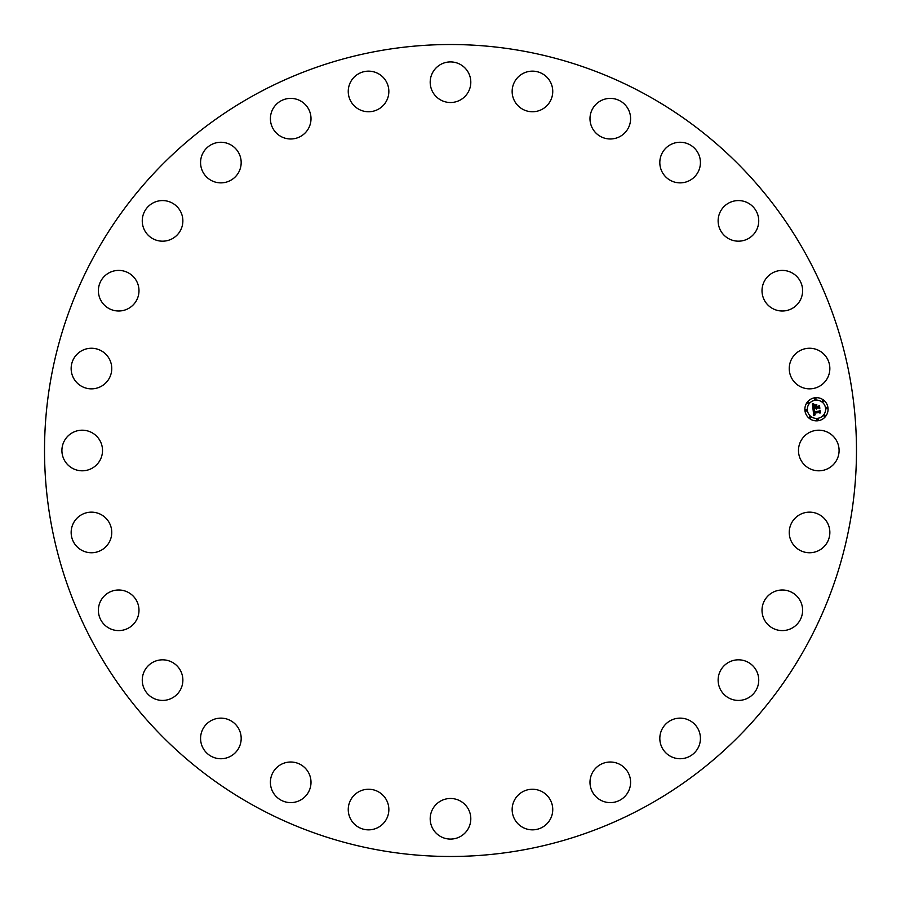 <?xml version="1.0" encoding="UTF-8"?>
<svg xmlns="http://www.w3.org/2000/svg" width="901" height="901" viewBox="0 0 901 901"><rect width="100%" height="100%" fill="white"/><g stroke="black" fill="none" stroke-linecap="round" stroke-linejoin="round"><path stroke-width="0.68" stroke-dasharray="4.5 3.38" d="M800.966 440.769A20.295 20.295 0 0 1 828.515 432.683A20.295 20.295 0 0 1 836.601 460.231A20.295 20.295 0 0 1 809.053 468.317A20.295 20.295 0 0 1 800.966 440.769M645.139 94.222A405.979 405.979 0 0 1 806.778 645.139A405.979 405.979 0 0 1 255.861 806.778A405.979 405.979 0 0 1 94.222 255.861A405.979 405.979 0 0 1 645.139 94.222M794.344 518.999A20.295 20.295 0 0 1 823.007 517.253A20.295 20.295 0 0 1 824.753 545.905A20.295 20.295 0 0 1 796.101 547.65A20.295 20.295 0 0 1 794.344 518.999M770.49 593.793A20.295 20.295 0 0 1 798.804 598.467A20.295 20.295 0 0 1 794.141 626.792A20.295 20.295 0 0 1 765.816 622.118A20.295 20.295 0 0 1 770.49 593.793M730.576 661.402A20.295 20.295 0 0 1 757.155 672.259A20.295 20.295 0 0 1 746.298 698.838A20.295 20.295 0 0 1 719.719 687.981A20.295 20.295 0 0 1 730.576 661.402M676.628 718.435A20.295 20.295 0 0 1 700.122 734.934A20.295 20.295 0 0 1 683.622 758.428A20.295 20.295 0 0 1 660.129 741.928A20.295 20.295 0 0 1 676.628 718.435M611.328 762.043A20.295 20.295 0 0 1 630.565 783.352A20.295 20.295 0 0 1 609.256 802.588A20.295 20.295 0 0 1 590.02 781.268A20.295 20.295 0 0 1 611.328 762.043M537.976 790.019A20.295 20.295 0 0 1 551.986 815.078A20.295 20.295 0 0 1 526.927 829.078A20.295 20.295 0 0 1 512.917 804.03A20.295 20.295 0 0 1 537.976 790.019M460.231 800.966A20.295 20.295 0 0 1 468.317 828.515A20.295 20.295 0 0 1 440.769 836.601A20.295 20.295 0 0 1 432.683 809.053A20.295 20.295 0 0 1 460.231 800.966M382.001 794.344A20.295 20.295 0 0 1 383.747 823.007A20.295 20.295 0 0 1 355.095 824.753A20.295 20.295 0 0 1 353.35 796.101A20.295 20.295 0 0 1 382.001 794.344M307.207 770.49A20.295 20.295 0 0 1 302.533 798.804A20.295 20.295 0 0 1 274.208 794.141A20.295 20.295 0 0 1 278.882 765.816A20.295 20.295 0 0 1 307.207 770.49M239.598 730.576A20.295 20.295 0 0 1 228.741 757.155A20.295 20.295 0 0 1 202.162 746.298A20.295 20.295 0 0 1 213.019 719.719A20.295 20.295 0 0 1 239.598 730.576M182.565 676.628A20.295 20.295 0 0 1 166.066 700.122A20.295 20.295 0 0 1 142.572 683.622A20.295 20.295 0 0 1 159.072 660.129A20.295 20.295 0 0 1 182.565 676.628M138.957 611.328A20.295 20.295 0 0 1 117.648 630.565A20.295 20.295 0 0 1 98.412 609.256A20.295 20.295 0 0 1 119.732 590.02A20.295 20.295 0 0 1 138.957 611.328M110.981 537.976A20.295 20.295 0 0 1 85.922 551.986A20.295 20.295 0 0 1 71.922 526.927A20.295 20.295 0 0 1 96.97 512.917A20.295 20.295 0 0 1 110.981 537.976M100.034 460.231A20.295 20.295 0 0 1 72.485 468.317A20.295 20.295 0 0 1 64.399 440.769A20.295 20.295 0 0 1 91.947 432.683A20.295 20.295 0 0 1 100.034 460.231M106.656 382.001A20.295 20.295 0 0 1 77.993 383.747A20.295 20.295 0 0 1 76.247 355.095A20.295 20.295 0 0 1 104.899 353.35A20.295 20.295 0 0 1 106.656 382.001M130.51 307.207A20.295 20.295 0 0 1 102.196 302.533A20.295 20.295 0 0 1 106.859 274.208A20.295 20.295 0 0 1 135.184 278.882A20.295 20.295 0 0 1 130.51 307.207M170.424 239.598A20.295 20.295 0 0 1 143.845 228.741A20.295 20.295 0 0 1 154.702 202.162A20.295 20.295 0 0 1 181.281 213.019A20.295 20.295 0 0 1 170.424 239.598M224.372 182.565A20.295 20.295 0 0 1 200.878 166.066A20.295 20.295 0 0 1 217.378 142.572A20.295 20.295 0 0 1 240.871 159.072A20.295 20.295 0 0 1 224.372 182.565M289.671 138.957A20.295 20.295 0 0 1 270.435 117.648A20.295 20.295 0 0 1 291.744 98.412A20.295 20.295 0 0 1 310.98 119.732A20.295 20.295 0 0 1 289.671 138.957M363.024 110.981A20.295 20.295 0 0 1 349.014 85.922A20.295 20.295 0 0 1 374.073 71.922A20.295 20.295 0 0 1 388.083 96.97A20.295 20.295 0 0 1 363.024 110.981M440.769 100.034A20.295 20.295 0 0 1 432.683 72.485A20.295 20.295 0 0 1 460.231 64.399A20.295 20.295 0 0 1 468.317 91.947A20.295 20.295 0 0 1 440.769 100.034M518.999 106.656A20.295 20.295 0 0 1 517.253 77.993A20.295 20.295 0 0 1 545.905 76.247A20.295 20.295 0 0 1 547.65 104.899A20.295 20.295 0 0 1 518.999 106.656M593.793 130.51A20.295 20.295 0 0 1 598.467 102.196A20.295 20.295 0 0 1 626.792 106.859A20.295 20.295 0 0 1 622.118 135.184A20.295 20.295 0 0 1 593.793 130.51M661.402 170.424A20.295 20.295 0 0 1 672.259 143.845A20.295 20.295 0 0 1 698.838 154.702A20.295 20.295 0 0 1 687.981 181.281A20.295 20.295 0 0 1 661.402 170.424M718.435 224.372A20.295 20.295 0 0 1 734.934 200.878A20.295 20.295 0 0 1 758.428 217.378A20.295 20.295 0 0 1 741.928 240.871A20.295 20.295 0 0 1 718.435 224.372M762.043 289.671A20.295 20.295 0 0 1 783.352 270.435A20.295 20.295 0 0 1 802.588 291.744A20.295 20.295 0 0 1 781.268 310.98A20.295 20.295 0 0 1 762.043 289.671M790.019 363.024A20.295 20.295 0 0 1 815.078 349.014A20.295 20.295 0 0 1 829.078 374.073A20.295 20.295 0 0 1 804.03 388.083A20.295 20.295 0 0 1 790.019 363.024M813.513 406.734L815.506 406.756L814.481 405.281L816.588 405.045L815.979 407.139L819.099 406.137L819.381 408.603L818.626 407.86L816.464 408.108L816.734 408.863L816.092 408.142L816.497 409.11L815.664 408.198L812.972 409.189L812.375 403.963L813.986 404.617L813.062 405.822M813.062 405.946L813.198 407.455L815.518 406.88L813.434 407.117L813.716 404.966L813.502 406.621M813.749 415.676L813.017 409.651L814.628 410.214L813.749 412.095L819.707 410.89L819.966 413.187L819.291 412.545L814.279 413.12L815.146 414.494L813.907 413.154L814.189 414.437L815.225 414.775L813.749 415.676M814.549 405.033L816.79 404.65L814.549 405.033M813.243 409.426L814.819 410L813.243 409.426M812.567 403.637L814.29 404.279L812.567 403.637M813.941 411.183L814.234 410.552L814.121 411.701L819.189 411.138L820.045 410.225L820.338 412.804L819.944 410.518L819.246 411.284L813.997 411.881L813.941 411.261M816.115 405.788L816.351 406.655L818.502 406.419L819.505 405.405L819.831 408.322L819.403 405.698L816.227 406.801L816.115 405.788M815.168 397.735A11.6 11.6 0 0 0 804.942 410.563A11.6 11.6 0 0 0 817.77 420.79A11.6 11.6 0 0 0 827.996 407.962A11.6 11.6 0 0 0 815.168 397.735M817.489 418.346A9.134 9.134 0 0 0 825.553 408.243A9.134 9.134 0 0 0 815.45 400.179A9.134 9.134 0 0 0 807.386 410.293A9.134 9.134 0 0 0 817.489 418.346M806.237 411.126A0.698 0.698 0 0 0 806.868 410.349A0.698 0.698 0 0 0 806.08 409.73A0.698 0.698 0 0 0 805.46 410.507A0.698 0.698 0 0 0 806.237 411.126M815.382 399.661A0.698 0.698 0 0 0 816.002 398.884A0.698 0.698 0 0 0 815.225 398.265A0.698 0.698 0 0 0 814.605 399.042A0.698 0.698 0 0 0 815.382 399.661M808.445 403.502A0.698 0.698 0 0 0 809.064 402.724A0.698 0.698 0 0 0 808.287 402.105A0.698 0.698 0 0 0 807.668 402.882A0.698 0.698 0 0 0 808.445 403.502M826.848 408.806A0.698 0.698 0 0 0 827.467 408.029A0.698 0.698 0 0 0 826.69 407.41A0.698 0.698 0 0 0 826.071 408.187A0.698 0.698 0 0 0 826.848 408.806M823.007 401.857A0.698 0.698 0 0 0 823.627 401.08A0.698 0.698 0 0 0 822.85 400.461A0.698 0.698 0 0 0 822.23 401.238A0.698 0.698 0 0 0 823.007 401.857M817.545 418.875A0.698 0.698 0 0 0 816.925 419.652A0.698 0.698 0 0 0 817.703 420.271A0.698 0.698 0 0 0 818.322 419.494A0.698 0.698 0 0 0 817.545 418.875M809.92 416.679A0.698 0.698 0 0 0 809.301 417.456A0.698 0.698 0 0 0 810.078 418.075A0.698 0.698 0 0 0 810.697 417.298A0.698 0.698 0 0 0 809.92 416.679M824.494 415.034A0.698 0.698 0 0 0 823.874 415.811A0.698 0.698 0 0 0 824.652 416.431A0.698 0.698 0 0 0 825.271 415.654A0.698 0.698 0 0 0 824.494 415.034"/><path stroke-width="1.35" d="M800.966 440.769A20.295 20.295 0 0 1 828.515 432.683A20.295 20.295 0 0 1 836.601 460.231A20.295 20.295 0 0 1 809.053 468.317A20.295 20.295 0 0 1 800.966 440.769M645.139 94.222A405.979 405.979 0 0 1 806.778 645.139A405.979 405.979 0 0 1 255.861 806.778A405.979 405.979 0 0 1 94.222 255.861A405.979 405.979 0 0 1 645.139 94.222M106.656 382.001A20.295 20.295 0 0 1 77.993 383.747A20.295 20.295 0 0 1 76.247 355.095A20.295 20.295 0 0 1 104.899 353.35A20.295 20.295 0 0 1 106.656 382.001M770.49 593.793A20.295 20.295 0 0 1 798.804 598.467A20.295 20.295 0 0 1 794.141 626.792A20.295 20.295 0 0 1 765.816 622.118A20.295 20.295 0 0 1 770.49 593.793M130.51 307.207A20.295 20.295 0 0 1 102.196 302.533A20.295 20.295 0 0 1 106.859 274.208A20.295 20.295 0 0 1 135.184 278.882A20.295 20.295 0 0 1 130.51 307.207M730.576 661.402A20.295 20.295 0 0 1 757.155 672.259A20.295 20.295 0 0 1 746.298 698.838A20.295 20.295 0 0 1 719.719 687.981A20.295 20.295 0 0 1 730.576 661.402M170.424 239.598A20.295 20.295 0 0 1 143.845 228.741A20.295 20.295 0 0 1 154.702 202.162A20.295 20.295 0 0 1 181.281 213.019A20.295 20.295 0 0 1 170.424 239.598M676.628 718.435A20.295 20.295 0 0 1 700.122 734.934A20.295 20.295 0 0 1 683.622 758.428A20.295 20.295 0 0 1 660.129 741.928A20.295 20.295 0 0 1 676.628 718.435M224.372 182.565A20.295 20.295 0 0 1 200.878 166.066A20.295 20.295 0 0 1 217.378 142.572A20.295 20.295 0 0 1 240.871 159.072A20.295 20.295 0 0 1 224.372 182.565M611.328 762.043A20.295 20.295 0 0 1 630.565 783.352A20.295 20.295 0 0 1 609.256 802.588A20.295 20.295 0 0 1 590.02 781.268A20.295 20.295 0 0 1 611.328 762.043M289.671 138.957A20.295 20.295 0 0 1 270.435 117.648A20.295 20.295 0 0 1 291.744 98.412A20.295 20.295 0 0 1 310.98 119.732A20.295 20.295 0 0 1 289.671 138.957M537.976 790.019A20.295 20.295 0 0 1 551.986 815.078A20.295 20.295 0 0 1 526.927 829.078A20.295 20.295 0 0 1 512.917 804.03A20.295 20.295 0 0 1 537.976 790.019M363.024 110.981A20.295 20.295 0 0 1 349.014 85.922A20.295 20.295 0 0 1 374.073 71.922A20.295 20.295 0 0 1 388.083 96.97A20.295 20.295 0 0 1 363.024 110.981M460.231 800.966A20.295 20.295 0 0 1 468.317 828.515A20.295 20.295 0 0 1 440.769 836.601A20.295 20.295 0 0 1 432.683 809.053A20.295 20.295 0 0 1 460.231 800.966M440.769 100.034A20.295 20.295 0 0 1 432.683 72.485A20.295 20.295 0 0 1 460.231 64.399A20.295 20.295 0 0 1 468.317 91.947A20.295 20.295 0 0 1 440.769 100.034M382.001 794.344A20.295 20.295 0 0 1 383.747 823.007A20.295 20.295 0 0 1 355.095 824.753A20.295 20.295 0 0 1 353.35 796.101A20.295 20.295 0 0 1 382.001 794.344M518.999 106.656A20.295 20.295 0 0 1 517.253 77.993A20.295 20.295 0 0 1 545.905 76.247A20.295 20.295 0 0 1 547.65 104.899A20.295 20.295 0 0 1 518.999 106.656M307.207 770.49A20.295 20.295 0 0 1 302.533 798.804A20.295 20.295 0 0 1 274.208 794.141A20.295 20.295 0 0 1 278.882 765.816A20.295 20.295 0 0 1 307.207 770.49M593.793 130.51A20.295 20.295 0 0 1 598.467 102.196A20.295 20.295 0 0 1 626.792 106.859A20.295 20.295 0 0 1 622.118 135.184A20.295 20.295 0 0 1 593.793 130.51M239.598 730.576A20.295 20.295 0 0 1 228.741 757.155A20.295 20.295 0 0 1 202.162 746.298A20.295 20.295 0 0 1 213.019 719.719A20.295 20.295 0 0 1 239.598 730.576M661.402 170.424A20.295 20.295 0 0 1 672.259 143.845A20.295 20.295 0 0 1 698.838 154.702A20.295 20.295 0 0 1 687.981 181.281A20.295 20.295 0 0 1 661.402 170.424M182.565 676.628A20.295 20.295 0 0 1 166.066 700.122A20.295 20.295 0 0 1 142.572 683.622A20.295 20.295 0 0 1 159.072 660.129A20.295 20.295 0 0 1 182.565 676.628M718.435 224.372A20.295 20.295 0 0 1 734.934 200.878A20.295 20.295 0 0 1 758.428 217.378A20.295 20.295 0 0 1 741.928 240.871A20.295 20.295 0 0 1 718.435 224.372M138.957 611.328A20.295 20.295 0 0 1 117.648 630.565A20.295 20.295 0 0 1 98.412 609.256A20.295 20.295 0 0 1 119.732 590.02A20.295 20.295 0 0 1 138.957 611.328M762.043 289.671A20.295 20.295 0 0 1 783.352 270.435A20.295 20.295 0 0 1 802.588 291.744A20.295 20.295 0 0 1 781.268 310.98A20.295 20.295 0 0 1 762.043 289.671M110.981 537.976A20.295 20.295 0 0 1 85.922 551.986A20.295 20.295 0 0 1 71.922 526.927A20.295 20.295 0 0 1 96.97 512.917A20.295 20.295 0 0 1 110.981 537.976M790.019 363.024A20.295 20.295 0 0 1 815.078 349.014A20.295 20.295 0 0 1 829.078 374.073A20.295 20.295 0 0 1 804.03 388.083A20.295 20.295 0 0 1 790.019 363.024M100.034 460.231A20.295 20.295 0 0 1 72.485 468.317A20.295 20.295 0 0 1 64.399 440.769A20.295 20.295 0 0 1 91.947 432.683A20.295 20.295 0 0 1 100.034 460.231M794.344 518.999A20.295 20.295 0 0 1 823.007 517.253A20.295 20.295 0 0 1 824.753 545.905A20.295 20.295 0 0 1 796.101 547.65A20.295 20.295 0 0 1 794.344 518.999M815.168 397.735A11.6 11.6 0 0 1 827.996 407.962A11.6 11.6 0 0 1 817.77 420.79A11.6 11.6 0 0 1 804.942 410.563A11.6 11.6 0 0 1 815.168 397.735M815.45 400.179A9.134 9.134 0 0 1 825.553 408.243A9.134 9.134 0 0 1 817.489 418.346A9.134 9.134 0 0 1 807.386 410.293A9.134 9.134 0 0 1 815.45 400.179M813.096 409.685L814.628 410.214L813.749 412.095L819.707 410.89L819.966 413.187L819.291 412.545L814.279 413.12L815.146 414.494L813.907 413.154L814.189 414.437L815.225 414.775L813.749 415.676L813.096 409.685M813.4 409.358L814.819 410L813.4 409.358M814.2 410.642L814.121 411.701L819.189 411.138L820.045 410.225L820.338 412.804L819.944 410.518L819.246 411.284L813.997 411.881L814.2 410.642M812.375 403.963L813.986 404.617L813.119 405.529L813.198 407.455L815.551 407.184L813.434 407.117L813.716 404.966L813.558 406.97L815.506 406.756L814.481 405.281L816.588 405.045L815.979 407.139L819.099 406.137L819.381 408.603L818.626 407.86L816.464 408.108L816.734 408.863L816.092 408.142L816.497 409.11L815.664 408.198L812.972 409.189L812.375 403.963M812.826 403.659L814.29 404.279L812.826 403.659M816.79 404.65L814.549 405.033L816.79 404.65M816.351 406.655L818.502 406.419L819.505 405.405L819.831 408.322L819.403 405.698L816.227 406.801L816.238 405.63L816.351 406.655M806.08 409.73A0.698 0.698 0 0 1 806.868 410.349A0.698 0.698 0 0 1 806.237 411.126A0.698 0.698 0 0 1 805.46 410.507A0.698 0.698 0 0 1 806.08 409.73M815.225 398.265A0.698 0.698 0 0 1 816.002 398.884A0.698 0.698 0 0 1 815.382 399.661A0.698 0.698 0 0 1 814.605 399.042A0.698 0.698 0 0 1 815.225 398.265M808.287 402.105A0.698 0.698 0 0 1 809.064 402.724A0.698 0.698 0 0 1 808.445 403.502A0.698 0.698 0 0 1 807.668 402.882A0.698 0.698 0 0 1 808.287 402.105M826.69 407.41A0.698 0.698 0 0 1 827.467 408.029A0.698 0.698 0 0 1 826.848 408.806A0.698 0.698 0 0 1 826.071 408.187A0.698 0.698 0 0 1 826.69 407.41M822.85 400.461A0.698 0.698 0 0 1 823.627 401.08A0.698 0.698 0 0 1 823.007 401.857A0.698 0.698 0 0 1 822.23 401.238A0.698 0.698 0 0 1 822.85 400.461M817.703 420.271A0.698 0.698 0 0 1 816.925 419.652A0.698 0.698 0 0 1 817.545 418.875A0.698 0.698 0 0 1 818.322 419.494A0.698 0.698 0 0 1 817.703 420.271M810.078 418.075A0.698 0.698 0 0 1 809.301 417.456A0.698 0.698 0 0 1 809.92 416.679A0.698 0.698 0 0 1 810.697 417.298A0.698 0.698 0 0 1 810.078 418.075M824.652 416.431A0.698 0.698 0 0 1 823.874 415.811A0.698 0.698 0 0 1 824.494 415.034A0.698 0.698 0 0 1 825.271 415.654A0.698 0.698 0 0 1 824.652 416.431"/></g></svg>

